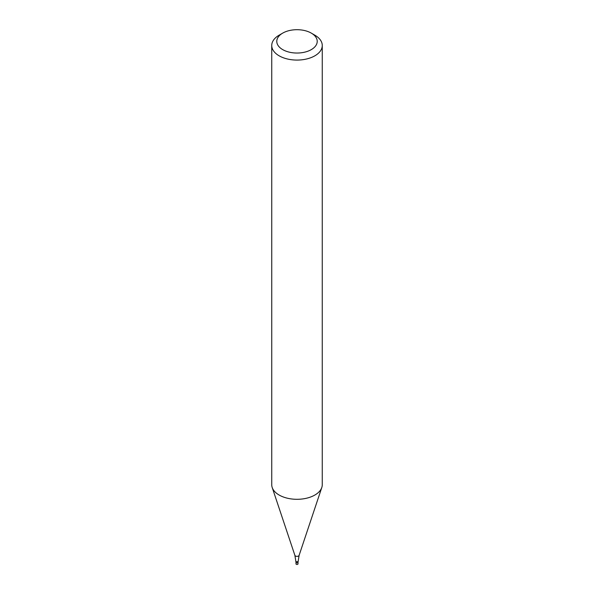 <?xml version="1.0" encoding="UTF-8"?>
<svg xmlns="http://www.w3.org/2000/svg" width="594" height="594" viewBox="0 0 594 594"><rect width="100%" height="100%" fill="white"/><g stroke="black" fill="none" stroke-linecap="round" stroke-linejoin="round"><path stroke-width="0.89" d="M311.293 33.116L314.865 35.18A25.26 14.583 180 0 1 322.26 45.493A25.26 14.583 180 0 1 314.865 55.806A25.26 14.583 180 0 1 287.333 58.969A25.26 14.583 180 0 1 271.74 45.493A25.26 14.583 180 0 1 279.135 35.18L282.707 33.116A20.211 11.665 180 0 1 311.293 33.116A20.211 11.665 180 0 1 311.293 49.621A20.211 11.665 180 0 1 282.707 49.621A20.211 11.665 180 0 1 282.707 33.116M271.74 45.493L271.74 484.719A25.26 14.583 -0 0 0 272.193 487.481A25.26 14.583 -0 0 0 279.135 495.032A25.26 14.583 -0 0 0 314.865 495.032A25.26 14.583 -0 0 0 321.807 487.481A25.26 14.583 -0 0 0 322.26 484.719L322.26 45.493M298.01 562.236L298.01 563.884A1.01 0.587 -0 0 1 297.386 564.426A1.01 0.587 -0 0 1 296.287 564.3A1.01 0.587 -0 0 1 295.99 563.884L295.99 562.236A1.01 0.587 -0 0 0 296.287 562.652A1.01 0.587 -0 0 0 297.386 562.778A1.01 0.587 -0 0 0 298.01 562.236A1.01 0.587 -0 0 0 297 561.657A1.01 0.587 -0 0 0 295.99 562.236A1.01 0.587 -0 0 0 296.287 562.652A1.01 0.587 -0 0 0 297.386 562.778A1.01 0.587 -0 0 0 298.01 562.236L299.116 555.353L321.807 487.481M295.99 562.236L294.884 555.353A2.161 1.247 -0 0 0 295.47 555.999A2.161 1.247 -0 0 0 297.631 556.311A2.161 1.247 -0 0 0 299.116 555.353M294.884 555.353L272.193 487.481"/></g></svg>
